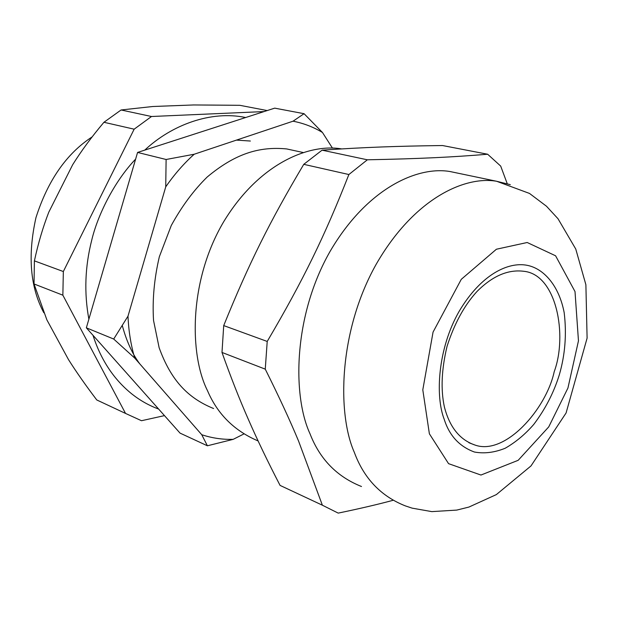 <?xml version="1.0" encoding="UTF-8"?>
<svg xmlns="http://www.w3.org/2000/svg" width="618" height="618" viewBox="0 0 618 618"><rect width="100%" height="100%" fill="white"/><g stroke="black" fill="none" stroke-linecap="round" stroke-linejoin="round"><path stroke-width="0.93" d="M113.704 339.043L134.724 358.085C130.869 344.96 128.629 330.993 127.996 316.169L113.704 339.043L86.35 327.826L180.039 433.11L207.393 445.787L233.187 439.352L243.824 433.983M134.724 358.085L201.754 434.724L207.393 445.787M332.476 148.15L322.465 132.484L304.064 113.697L293.04 121.198L194.191 154.237L166.111 159.49L137.575 152.437L274.701 108.142L304.064 113.697M86.35 327.826L137.575 152.437M139.861 363.963C132.399 354.052 126.559 341.291 122.333 325.671M236.447 140.108L250.367 141.035M233.187 439.352C222.41 439.637 211.928 438.092 201.754 434.724M293.04 121.198C303.577 123.245 313.388 127.007 322.465 132.484M166.111 159.49L165.732 186.86L127.996 316.169M165.732 186.86C174.299 174.469 183.785 163.6 194.191 154.237M213.604 408.529C187.308 397.853 170.753 379.73 159.127 347.687L153.542 320.456C152.26 300.008 154.191 278.764 159.344 256.725L171.279 225.477C181.831 206.281 193.813 190.12 207.215 176.995C234.639 154.137 258.587 146.196 286.713 148.938L303.106 152.507M43.824 312.762C30.158 287.185 27.54 255.473 35.96 217.629C47.833 180.471 66.551 153.565 92.128 136.902M322.38 505.207L280.062 485.4C267.826 461.77 257.273 439.815 248.413 419.529C239.506 399.328 230.699 376.965 221.993 352.445L265.261 369.147C278.834 396.323 289.935 420.286 298.564 441.059L322.38 505.207L338.2 513.11C359.236 508.753 377.451 504.504 392.832 500.371M303.762 164.334L348.876 174.531C324.713 236.091 303.199 280.333 267.215 341.445L223.716 325.586C249.077 263.044 269.803 221.538 303.762 164.334L322.078 150.166C365.029 147.254 396.231 146.149 442.503 145.531L487.656 154.237C451.905 157.173 420.773 158.718 367.347 159.799L322.078 150.166M507.2 183.616L500.696 166.095L487.656 154.237M367.347 159.799L348.876 174.531M267.215 341.445L265.261 369.147M459.205 173.449L450.066 171.541C417.892 165.972 367.277 187.71 329.997 251.541C293.28 315.914 292.353 395.69 310.012 433.774C319.838 459.174 336.995 476.756 361.484 486.505M223.716 325.586L221.993 352.445M444.211 419.305C449.379 435.651 459.452 446.559 474.446 452.028C484.273 453.821 494.531 452.561 505.223 448.235C515.675 442.233 525.184 434.307 533.743 424.435C545.246 409.232 553.759 392.731 559.282 374.933C565.146 354.809 566.776 334.052 564.18 312.654C559.043 285.624 543.724 268.428 526.992 265.284C508.367 261.692 481.275 274.083 459.189 311.248C437.644 348.799 435.219 396.354 444.211 419.305M341.63 148.907C309.286 143.368 259.266 163.082 223.716 221.692C188.714 280.765 189.324 354.662 207.501 390.684C217.451 414.068 234.322 430.823 258.108 440.951M68.505 359.622L46.868 319.846L34.029 283.956L62.858 295.188L125.531 413.427L96.771 399.962C85.755 385.454 76.338 372.013 68.505 359.622M125.531 413.427L141.499 420.719L164.481 415.62M264.079 111.572L151.495 116.508L121.089 109.973L152.808 106.505L193.658 104.952L239.815 105.307L267.2 110.56M151.495 116.508L134.152 129.185L63.337 271.534L62.858 295.188M63.337 271.534L34.399 260.866C38.223 243.222 43.028 226.991 48.791 212.175L72.661 164.736C81.275 150.954 91.703 136.802 103.94 122.279L121.089 109.973M103.94 122.279L134.152 129.185M110.869 406.559L96.771 399.962M34.029 283.956L34.399 260.866M554.191 371.758C567.741 335.165 556.571 274.369 523.724 271.279C507.942 269.293 492.33 276.061 476.903 291.588C464.296 305.392 454.354 323.623 447.069 346.289C441.53 369.309 440.634 389.525 444.381 406.93C449.58 427.069 459.722 439.753 474.802 444.983C505.037 456.123 546.235 409.023 554.191 371.758M510.306 184.651L496.571 181.259C464.612 175.759 413.882 198.494 375.991 264.612C338.664 331.287 337.019 413.504 354.346 452.407C363.948 478.394 380.927 496.215 405.269 505.856M429.379 433.79L448.568 463.662L480.951 475.041L518.17 460.31L548.73 426.899L567.934 388.042L578.463 340.85L575.01 291.565L555.59 255.79L527.193 242.503L496.409 249.232L461.275 279.328L433.056 332.105L422.797 389.842L429.379 433.79M405.192 505.833L412.121 508.143L431.804 511.619L456.772 510.089L468.907 507.069L496.37 494.585L530.993 465.933L566.088 412.963L587.1 338.123L585.887 284.736L575.76 249.039L558 218.726L546.474 206.227L529.495 193.434L496.617 181.267L450.113 171.549M474.794 444.975L468.938 442.735M92.986 335.28C100.943 360.039 113.99 379.676 132.144 394.199C140.294 400.603 149.123 405.555 158.633 409.054M245.67 117.52C211.047 110.259 171.68 124.859 144.751 150.12M135.636 159.096C113.542 182.21 97.35 216.331 91.75 240.108C84.983 266.613 84.025 292.963 88.876 319.174"/></g></svg>
